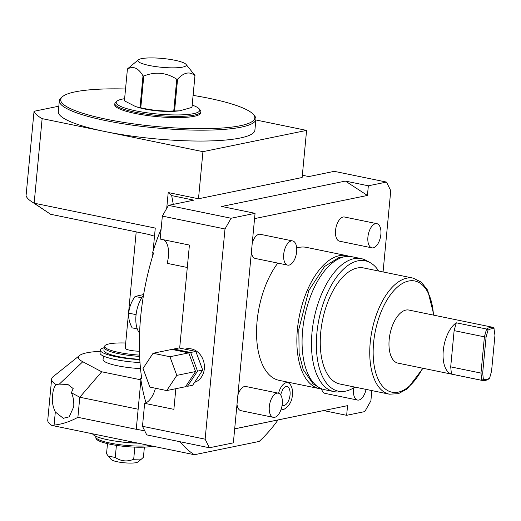 <?xml version="1.0" encoding="UTF-8"?>
<svg xmlns="http://www.w3.org/2000/svg" width="521" height="521" viewBox="0 0 521 521"><rect width="100%" height="100%" fill="white"/><g stroke="black" fill="none" stroke-linecap="round" stroke-linejoin="round"><path stroke-width="0.78" d="M278.025 419.972A160.435 80.833 -78.4 0 1 259.191 441.437L194.418 454.729A160.435 80.833 -78.4 0 1 180.11 441.749M209.396 447.767L146.746 434.892L142.48 426.295L205.131 439.164L209.396 447.767L233.362 442.85L255.062 213.33L221.666 206.466L345.39 181.08L368.347 185.795L386.484 182.07L334.274 171.344L308.842 176.56L302.349 175.232M323.697 410.6L346.647 415.315L347.559 405.651L234.684 428.868M371.851 390.581L370.88 400.87L364.785 411.597L346.647 415.315M194.58 382.355A17.278 14.588 -101.6 0 0 204.33 368.809A17.278 14.588 -101.6 0 0 186.238 348.881L184.857 349.161M179.673 348.1L189.416 245.065L160.175 239.061L162.344 216.098L168.439 205.372L231.096 218.247L225 228.973L162.344 216.098M225 228.973L205.131 439.164M142.48 426.295L144.649 403.332L173.884 409.343L175.838 388.699M144.649 403.332A19.746 9.951 101.6 0 0 155.434 388.236M168.439 205.372L193.871 200.155L171.676 195.59L173.167 203.698A160.435 80.833 101.6 0 0 172.731 204.493M161.132 228.966A160.435 80.833 101.6 0 0 152.562 252.705L153.604 252.919A160.435 80.833 -78.4 0 0 141.725 378.552L140.683 378.337A160.435 80.833 101.6 0 0 145.984 402.844M144.773 430.919L136.261 429.167A160.435 80.833 -78.4 0 0 136.372 429.33L77.896 417.314C70.029 421.626 62.09 424.224 54.08 425.11L55.324 411.981C52.608 406.172 51.729 400.525 52.673 395.035C52.934 390.587 54.054 387.09 56.04 384.557L59.329 384.127L67.886 384.446L73.174 388.575L71.377 392.762C73.227 396.507 74.015 401.157 73.748 406.706L69.221 416.826L63.295 418.285L55.324 411.981M194.418 454.729L51.846 425.436L54.08 425.11M100.182 351.317A55.532 10.127 5.4 0 0 79.622 355.459L52.641 377.074A80.214 14.627 5.4 0 0 51.631 379.08L47.743 420.147A80.214 14.627 5.4 0 0 51.846 425.436M386.484 182.07L390.75 190.673L383.065 271.936M347.559 405.651L234.691 428.816M345.39 181.08L367.429 195.46L254.561 218.618M367.429 195.46L368.347 185.795M322.017 388.953A67.873 34.197 -78.4 0 1 319.366 388.614L279.061 380.337A67.873 34.197 -78.4 0 1 257.094 321.157A67.873 34.197 -78.4 0 1 277.823 263.092M296.69 248.016A67.873 34.197 -78.4 0 1 306.381 247.364L346.686 255.642A67.873 34.197 101.6 0 0 297.4 329.441A67.873 34.197 -78.4 0 0 319.366 388.614M376.872 223.665L344.505 217.016A12.341 6.219 101.6 0 0 335.537 230.432A12.341 6.219 101.6 0 0 339.536 241.19L371.903 247.846A12.341 6.219 101.6 0 0 380.864 234.424A12.341 6.219 -78.4 0 0 376.872 223.665A12.341 6.219 -78.4 0 0 367.911 237.081A12.341 6.219 101.6 0 0 371.903 247.846M251.382 252.223A12.341 6.219 101.6 0 0 255.323 258.468L287.696 265.124A12.341 6.219 101.6 0 0 296.657 251.702A12.341 6.219 -78.4 0 0 292.665 240.943A12.341 6.219 -78.4 0 0 283.698 254.365A12.341 6.219 101.6 0 0 287.696 265.124M292.665 240.943L260.292 234.294A12.341 6.219 101.6 0 0 252.255 242.994M321.555 388.92A12.341 6.219 101.6 0 0 325.143 393.401L357.517 400.05A12.341 6.219 101.6 0 0 366.055 389.389M236.996 404.433A12.341 6.219 101.6 0 0 240.936 410.678L273.304 417.334A12.341 6.219 101.6 0 0 282.265 403.912A12.341 6.219 -78.4 0 0 278.273 393.153A12.341 6.219 -78.4 0 0 269.311 406.575A12.341 6.219 101.6 0 0 273.304 417.334M278.273 393.153L245.905 386.504A12.341 6.219 101.6 0 0 237.869 395.205M278.572 393.231A13.585 6.845 -78.4 0 1 289.591 383.723C291.91 386.263 292.848 389.942 292.392 394.768C292.092 401.046 289.422 405.82 284.375 409.096A13.585 6.845 -78.4 0 1 281.242 408.946M255.062 213.33L231.096 218.247M255.863 119.973L306.589 130.4L302.134 177.511L198.488 198.775L168.211 192.555L171.676 195.59M187.293 267.481L167.111 263.333A19.746 9.951 101.6 0 0 163.783 239.797M166.707 208.42L168.211 192.555M140.683 378.337L141.666 378.135M143.483 295.361A22.833 11.501 101.6 0 0 135.988 315.563A22.833 11.501 -78.4 0 0 139.563 333.056M143.627 294.547L135.095 296.442C131.37 301.679 129.254 307.247 128.746 313.147C128.264 317.719 129.39 322.616 132.126 327.852L137.27 328.907M128.746 313.147L136.085 314.651M135.095 296.442L141.732 297.804M306.589 130.4L202.943 151.663L42.136 118.625A123.412 22.507 -174.6 0 1 34.041 111.279L58.827 106.193M202.943 151.663L198.488 198.775M34.041 111.279L26.05 195.837A123.412 22.507 5.4 0 0 31.586 201.627A123.412 22.507 5.4 0 0 34.145 203.183L155.271 228.074L153.109 250.985M152.933 252.783L152.62 256.117M141.321 375.641L141.074 378.259M140.917 379.907L136.261 429.167M154.503 236.208L148.641 234.417L50.57 214.268L34.145 203.183L42.136 118.625M125.535 88.993A97.492 17.779 5.4 0 0 62.689 96.483L61.367 97.538A98.73 18.007 5.4 0 0 59.348 100.696L58.319 111.572A98.73 18.007 5.4 0 0 104.793 131.494A98.73 18.007 5.4 0 0 203.665 141.041A98.73 18.007 5.4 0 0 254.899 130.152L255.928 119.283A98.73 18.007 5.4 0 0 254.535 115.792L253.44 114.516A97.492 17.779 5.4 0 0 208.928 98.28A97.492 17.779 5.4 0 0 193.109 95.382M59.348 100.696A98.73 18.007 5.4 0 0 105.815 120.625A98.73 18.007 5.4 0 0 204.694 130.165A98.73 18.007 5.4 0 0 255.928 119.283M79.622 355.459A55.532 10.127 5.4 0 0 82.767 361.737L101.712 371.786L140.911 379.842M140.507 368.594A30.85 5.627 -174.6 0 1 103.06 359.562L103.392 356.038M77.896 417.314L79.798 397.23L138.15 409.219M71.377 392.762L79.798 397.23L101.712 371.786M51.631 379.08A80.214 14.627 5.4 0 0 56.04 384.557M139.986 362.538A32.602 5.946 -174.6 0 1 100.025 352.978L100.299 350.073A32.602 5.946 -174.6 0 1 104.18 347.702M139.797 359.62A32.602 5.946 -174.6 0 1 100.299 350.073M139.778 359.327A30.85 5.627 -174.6 0 1 103.926 350.379L104.2 347.481A30.85 5.627 5.4 0 0 139.621 356.403M125.698 343.007A30.524 5.568 -174.6 0 0 109.202 343.873A30.524 5.568 5.4 0 0 104.708 346.035L104.265 347.207A30.85 5.627 5.4 0 0 104.2 347.481M104.708 346.035A30.524 5.568 5.4 0 0 139.563 355.12M136.202 231.858L125.203 348.249A9.873 1.797 5.4 0 0 139.433 351.2M62.689 96.483A97.492 17.779 5.4 0 0 106.577 119.283A97.492 17.779 5.4 0 0 211.956 128.55A97.492 17.779 5.4 0 0 253.44 114.516M114.867 103.51L114.75 104.714A43.191 7.88 5.4 0 0 145.606 115.265A43.191 7.88 5.4 0 0 194.3 116.294A43.191 7.88 5.4 0 0 200.754 112.849L200.872 111.637A43.191 7.88 -174.6 0 1 194.411 115.082A43.191 7.88 -174.6 0 1 145.724 114.053A43.191 7.88 -174.6 0 1 114.867 103.51A43.191 7.88 -174.6 0 1 115.747 102.123L117.069 101.074A41.96 7.652 -174.6 0 1 122.481 99.075A41.96 7.652 -174.6 0 1 124.617 98.69M192.19 105.079A41.96 7.652 -174.6 0 1 199.165 108.83L200.259 110.113A43.191 7.88 -174.6 0 1 200.872 111.637M199.165 108.83A41.96 7.652 -174.6 0 1 193.486 113.663A41.96 7.652 -174.6 0 1 142.5 112.093A41.96 7.652 -174.6 0 1 117.069 101.074M138.371 59.811L127.443 68.922A33.937 6.187 -174.6 0 0 127.417 69.085L124.415 100.82L135.766 106.662L139.732 107.808A24.988 4.559 5.4 0 0 144.864 109.058A24.988 4.559 5.4 0 0 175.636 111.207L179.589 110.836L191.962 107.385A33.937 6.187 -174.6 0 0 191.989 107.215L194.991 75.486L185.971 64.311A24.331 4.435 5.4 0 0 174.861 60.26A24.331 4.435 5.4 0 0 138.371 59.811A24.331 4.435 5.4 0 0 149.325 65.496A24.331 4.435 5.4 0 0 175.616 67.808A24.331 4.435 5.4 0 0 185.971 64.311M194.991 75.486A33.937 6.187 -174.6 0 1 194.958 75.649C189.696 71.169 183.9 72.354 177.57 79.218L174.568 110.953L179.589 110.836M174.568 110.953A33.937 6.187 -174.6 0 1 173.76 110.96C162.624 111.39 151.631 110.322 140.781 107.756A33.937 6.187 -174.6 0 1 140.39 107.671A33.937 6.187 -174.6 0 1 139.999 107.593L135.766 106.662M194.958 75.649L191.962 107.385M177.57 79.218A33.937 6.187 -174.6 0 1 176.762 79.225L173.76 110.96M176.762 79.225C166.303 72.484 155.31 71.416 143.783 76.02L140.781 107.756M143.783 76.02A33.937 6.187 -174.6 0 1 143.392 75.942A33.937 6.187 -174.6 0 1 143.001 75.858L139.999 107.593M127.417 69.085C133.148 65.672 138.345 67.932 143.001 75.858M349.252 256.384A67.873 34.197 101.6 0 0 346.686 255.642M324.583 389.688A67.873 34.197 -78.4 0 1 302.616 330.509A67.873 34.197 101.6 0 1 351.909 256.716L361.307 258.644A67.873 34.197 101.6 0 0 312.014 332.444A67.873 34.197 -78.4 0 0 333.981 391.623L324.583 389.688M354.873 387.09A66.551 33.533 -78.4 0 1 343.723 391.434L339.386 391.877A67.873 34.197 -78.4 0 1 333.981 391.623M378.715 271.044A66.551 33.533 101.6 0 0 370.184 262.656L366.374 260.539A67.873 34.197 101.6 0 0 361.307 258.644M370.184 262.656A66.551 33.533 101.6 0 0 316.885 333.16A66.551 33.533 -78.4 0 0 343.723 391.434M339.9 384.016A59.238 29.847 -78.4 0 1 320.728 332.372A59.238 29.847 101.6 0 1 363.743 267.97L413.238 278.136A59.238 29.847 101.6 0 0 370.223 342.544A59.238 29.847 101.6 0 0 389.395 394.189L339.9 384.016M493.231 327.39L408.855 310.054A27.085 13.65 101.6 0 0 405.911 310.073A27.085 13.65 101.6 0 0 389.532 336.677A27.085 13.65 101.6 0 0 397.953 363.124L482.322 380.46A27.085 13.65 101.6 0 0 488.972 378.826L489.616 378.129L491.563 371.141L494.95 335.322L493.817 327.54A27.085 13.65 -78.4 0 0 493.231 327.39A27.085 13.65 -78.4 0 0 486.581 329.025L488.021 330.158L486.073 337.146L484.406 336.853L486.581 329.025L456.298 322.805A27.085 13.65 -78.4 0 0 443.273 350.62A27.085 13.65 -78.4 0 0 451.453 374.091L481.736 380.31A27.085 13.65 101.6 0 0 482.322 380.46M486.073 337.146L482.687 372.958L483.364 379.412A25.855 13.025 101.6 0 0 489.616 378.129M488.021 330.158A25.855 13.025 -78.4 0 1 494.273 328.875M482.687 372.958L480.981 373.088L484.406 336.853L454.123 330.627L456.298 322.805M483.364 379.412L481.736 380.31L480.981 373.088L450.698 366.869L454.123 330.627M451.453 374.091L450.698 366.869M353.707 387.839A12.341 6.219 -78.4 0 0 353.525 389.291A12.341 6.219 101.6 0 0 357.517 400.05M280.572 394.762L282.981 388.881L285.365 386.654A9.691 4.878 -78.4 0 1 290.041 394.951A9.691 4.878 -78.4 0 1 282.121 405.117M92.549 433.798A32.602 5.946 5.4 0 0 136.86 442.902M138.169 443.169A30.85 5.627 -174.6 0 1 115.532 441.118M95.805 436.246L95.747 436.878A30.85 5.627 5.4 0 0 95.76 437.158A30.85 5.627 5.4 0 0 116.339 444.192A30.85 5.627 5.4 0 0 149.879 445.579M95.76 437.158L95.975 438.395A30.524 5.568 5.4 0 0 118.495 445.67A30.524 5.568 5.4 0 0 152.178 446.295A30.524 5.568 -174.6 0 0 152.757 446.165M116.404 445.364L115.258 457.477L108.231 456.064L106.544 453.693L107.495 443.651M134.841 447.129L133.695 459.268C127.241 461.932 121.093 461.339 115.258 457.477M144.376 447.135L143.418 457.275L141.51 459.047L133.695 459.268M141.51 459.047L137.772 462.029A13.592 2.481 -174.6 0 1 117.388 461.782A13.592 2.481 -174.6 0 1 111.188 459.515L108.231 456.064M186.004 386.009L187.482 386.308L197.524 371.134L190.679 352.489L173.799 349.018L173.337 349.721M187.482 386.308L192.666 385.247L202.702 370.073L195.863 351.421L178.983 347.956L173.799 349.018M195.863 351.421L190.679 352.489M202.702 370.073L197.524 371.134M166.753 390.568L185.541 386.712L195.577 371.532L188.739 352.886L171.858 349.415L153.07 353.271L143.034 368.451L149.872 387.096L166.753 390.568L176.795 375.387L169.95 356.742L153.07 353.271M188.739 352.886L169.95 356.742M195.577 371.532L176.795 375.387M59.329 384.127L82.767 361.737M433.479 315.114A56.769 28.603 101.6 0 0 404.374 282.454A56.769 28.603 101.6 0 0 373.609 342.707A56.769 28.603 101.6 0 0 388.119 390.822A56.769 28.603 101.6 0 0 422.57 368.184M49.547 213.584L31.586 201.627M63.295 418.278L63.705 418.363M317.849 386.758L313.134 383.938L303.176 369.578L299.1 353.258L298.82 329.259L308.797 290.523L324.55 266.511L338.897 257.55L344.563 256.755M389.395 394.189L398.454 393.661L407.429 388.77L422.987 368.269M433.895 315.198L427.676 290.223L421.359 282.193L413.238 278.136"/></g></svg>
